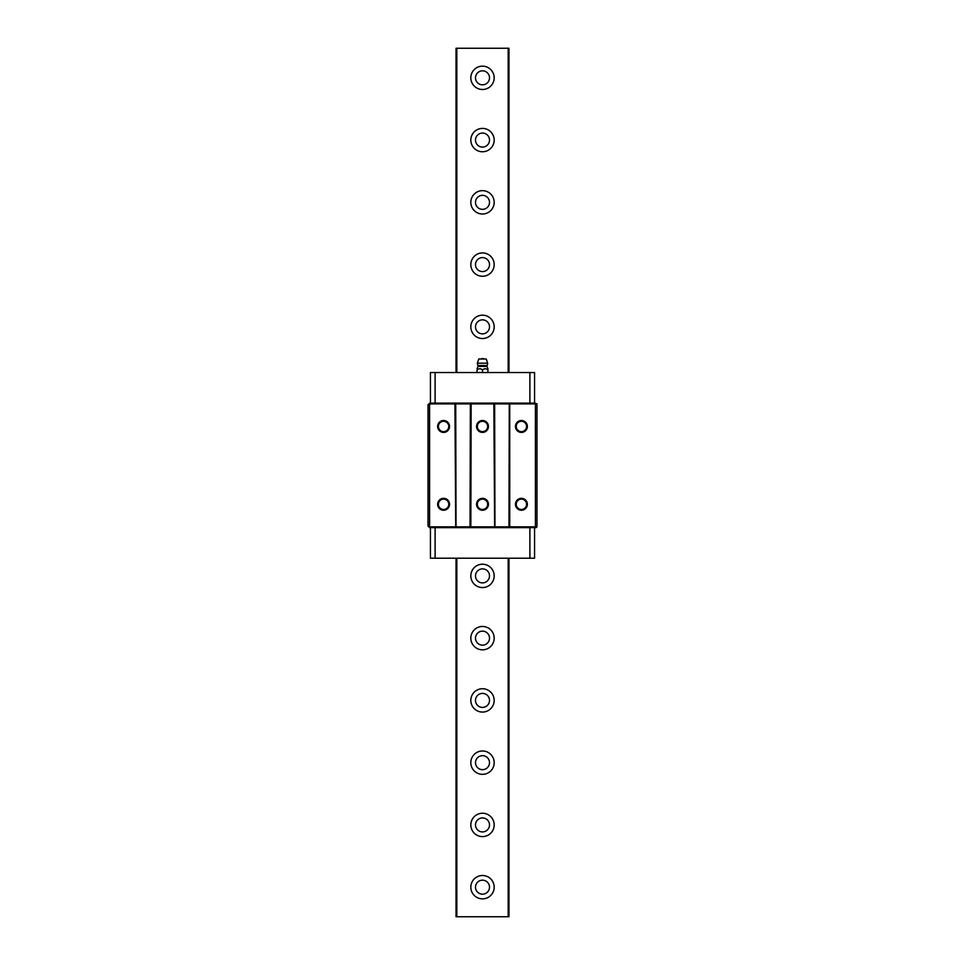 <?xml version="1.0" encoding="UTF-8"?>
<svg xmlns="http://www.w3.org/2000/svg" width="965" height="965" viewBox="0 0 965 965"><rect width="100%" height="100%" fill="white"/><g stroke="black" fill="none" stroke-linecap="round" stroke-linejoin="round"><path stroke-width="1.45" d="M516.239 426.47A5.175 5.175 0 0 0 521.414 431.644A5.175 5.175 0 0 0 526.588 426.47A5.175 5.175 0 0 0 521.414 421.295A5.175 5.175 0 0 0 516.239 426.47M521.414 432.417A5.947 5.947 0 0 1 515.455 426.47A5.947 5.947 0 0 1 521.414 420.511A5.947 5.947 0 0 1 527.36 426.47A5.947 5.947 0 0 1 521.414 432.417M516.239 504.285A5.175 5.175 0 0 0 521.414 509.46A5.175 5.175 0 0 0 526.588 504.285A5.175 5.175 0 0 0 521.414 499.122A5.175 5.175 0 0 0 516.239 504.285M521.414 510.244A5.947 5.947 0 0 1 515.455 504.285A5.947 5.947 0 0 1 521.414 498.338A5.947 5.947 0 0 1 527.36 504.285A5.947 5.947 0 0 1 521.414 510.244M437.64 504.285A5.947 5.947 0 0 1 443.586 498.338A5.947 5.947 0 0 1 449.545 504.285A5.947 5.947 0 0 1 443.586 510.244A5.947 5.947 0 0 1 437.64 504.285M448.761 504.285A5.175 5.175 0 0 0 443.586 499.122A5.175 5.175 0 0 0 438.412 504.285A5.175 5.175 0 0 0 443.586 509.46A5.175 5.175 0 0 0 448.761 504.285M437.64 426.47A5.947 5.947 0 0 1 443.586 420.511A5.947 5.947 0 0 1 449.545 426.47A5.947 5.947 0 0 1 443.586 432.417A5.947 5.947 0 0 1 437.64 426.47M448.761 426.47A5.175 5.175 0 0 0 443.586 421.295A5.175 5.175 0 0 0 438.412 426.47A5.175 5.175 0 0 0 443.586 431.644A5.175 5.175 0 0 0 448.761 426.47M476.553 504.285A5.947 5.947 0 0 1 482.5 498.338A5.947 5.947 0 0 1 488.447 504.285A5.947 5.947 0 0 1 482.5 510.244A5.947 5.947 0 0 1 476.553 504.285M487.675 504.285A5.175 5.175 0 0 0 482.5 499.122A5.175 5.175 0 0 0 477.325 504.285A5.175 5.175 0 0 0 482.5 509.46A5.175 5.175 0 0 0 487.675 504.285M476.553 426.47A5.947 5.947 0 0 1 482.5 420.511A5.947 5.947 0 0 1 488.447 426.47A5.947 5.947 0 0 1 482.5 432.417A5.947 5.947 0 0 1 476.553 426.47M487.675 426.47A5.175 5.175 0 0 0 482.5 421.295A5.175 5.175 0 0 0 477.325 426.47A5.175 5.175 0 0 0 482.5 431.644A5.175 5.175 0 0 0 487.675 426.47M536.974 403.901L535.093 403.117L536.974 403.901L536.974 526.854L536.202 527.638L429.582 527.638L428.798 526.854L429.907 527.638M535.093 403.117L510.063 403.117L509.737 403.901L535.418 403.901L535.418 526.854L536.974 526.854M510.063 403.117L429.907 403.117L429.582 403.901L509.737 403.901L509.737 526.854L535.418 526.854L535.093 527.638M429.907 403.117L428.026 404.673L428.026 526.082L428.798 526.854M454.937 527.638L455.263 526.854L429.582 526.854L429.582 403.901L428.798 403.901M455.721 527.638L454.937 403.117M470.365 527.638L470.052 526.854L456.035 526.854L455.721 403.117M470.365 403.117L470.052 526.854L471.149 527.638M493.851 527.638L494.177 526.854L470.824 526.854L471.149 403.117M494.635 527.638L493.851 403.117M509.279 527.638L508.965 526.854L494.949 526.854L494.635 403.117M510.063 527.638L508.965 526.854L509.279 403.117M482.5 875.508A11.677 11.677 0 0 1 494.177 887.173A11.677 11.677 0 0 1 482.5 898.849A11.677 11.677 0 0 1 470.824 887.173A11.677 11.677 0 0 1 482.5 875.508M482.5 813.242A11.677 11.677 0 0 1 494.177 824.918A11.677 11.677 0 0 1 482.5 836.595A11.677 11.677 0 0 1 470.824 824.918A11.677 11.677 0 0 1 482.5 813.242M482.5 750.987A11.677 11.677 0 0 1 494.177 762.664A11.677 11.677 0 0 1 482.5 774.34A11.677 11.677 0 0 1 470.824 762.664A11.677 11.677 0 0 1 482.5 750.987M482.5 688.733A11.677 11.677 0 0 1 494.177 700.409A11.677 11.677 0 0 1 482.5 712.074A11.677 11.677 0 0 1 470.824 700.409A11.677 11.677 0 0 1 482.5 688.733M482.5 626.466A11.677 11.677 0 0 1 494.177 638.142A11.677 11.677 0 0 1 482.5 649.819A11.677 11.677 0 0 1 470.824 638.142A11.677 11.677 0 0 1 482.5 626.466M482.5 564.211A11.677 11.677 0 0 1 494.177 575.888A11.677 11.677 0 0 1 482.5 587.564A11.677 11.677 0 0 1 470.824 575.888A11.677 11.677 0 0 1 482.5 564.211M482.5 315.181A11.677 11.677 0 0 1 494.177 326.858A11.677 11.677 0 0 1 482.5 338.534A11.677 11.677 0 0 1 470.824 326.858A11.677 11.677 0 0 1 482.5 315.181M482.5 252.927A11.677 11.677 0 0 1 494.177 264.591A11.677 11.677 0 0 1 482.5 276.267A11.677 11.677 0 0 1 470.824 264.591A11.677 11.677 0 0 1 482.5 252.927M482.5 190.66A11.677 11.677 0 0 1 494.177 202.336A11.677 11.677 0 0 1 482.5 214.013A11.677 11.677 0 0 1 470.824 202.336A11.677 11.677 0 0 1 482.5 190.66M482.5 128.405A11.677 11.677 0 0 1 494.177 140.082A11.677 11.677 0 0 1 482.5 151.758A11.677 11.677 0 0 1 470.824 140.082A11.677 11.677 0 0 1 482.5 128.405M482.5 66.151A11.677 11.677 0 0 1 494.177 77.827A11.677 11.677 0 0 1 482.5 89.492A11.677 11.677 0 0 1 470.824 77.827A11.677 11.677 0 0 1 482.5 66.151M482.5 894.181A7.008 7.008 0 0 0 489.508 887.173A7.008 7.008 0 0 0 482.5 880.176A7.008 7.008 0 0 0 475.492 887.173A7.008 7.008 0 0 0 482.5 894.181M482.5 831.926A7.008 7.008 0 0 0 489.508 824.918A7.008 7.008 0 0 0 482.5 817.91A7.008 7.008 0 0 0 475.492 824.918A7.008 7.008 0 0 0 482.5 831.926M482.5 769.66A7.008 7.008 0 0 0 489.508 762.664A7.008 7.008 0 0 0 482.5 755.655A7.008 7.008 0 0 0 475.492 762.664A7.008 7.008 0 0 0 482.5 769.66M482.5 707.405A7.008 7.008 0 0 0 489.508 700.409A7.008 7.008 0 0 0 482.5 693.401A7.008 7.008 0 0 0 475.492 700.409A7.008 7.008 0 0 0 482.5 707.405M482.5 645.151A7.008 7.008 0 0 0 489.508 638.142A7.008 7.008 0 0 0 482.5 631.146A7.008 7.008 0 0 0 475.492 638.142A7.008 7.008 0 0 0 482.5 645.151M482.5 582.896A7.008 7.008 0 0 0 489.508 575.888A7.008 7.008 0 0 0 482.5 568.88A7.008 7.008 0 0 0 475.492 575.888A7.008 7.008 0 0 0 482.5 582.896M482.5 333.854A7.008 7.008 0 0 0 489.508 326.858A7.008 7.008 0 0 0 482.5 319.849A7.008 7.008 0 0 0 475.492 326.858A7.008 7.008 0 0 0 482.5 333.854M482.5 271.599A7.008 7.008 0 0 0 489.508 264.591A7.008 7.008 0 0 0 482.5 257.595A7.008 7.008 0 0 0 475.492 264.591A7.008 7.008 0 0 0 482.5 271.599M482.5 209.345A7.008 7.008 0 0 0 489.508 202.336A7.008 7.008 0 0 0 482.5 195.34A7.008 7.008 0 0 0 475.492 202.336A7.008 7.008 0 0 0 482.5 209.345M482.5 147.09A7.008 7.008 0 0 0 489.508 140.082A7.008 7.008 0 0 0 482.5 133.073A7.008 7.008 0 0 0 475.492 140.082A7.008 7.008 0 0 0 482.5 147.09M482.5 84.823A7.008 7.008 0 0 0 489.508 77.827A7.008 7.008 0 0 0 482.5 70.819A7.008 7.008 0 0 0 475.492 77.827A7.008 7.008 0 0 0 482.5 84.823M508.181 372.538L508.181 48.25L456.819 48.25L456.819 372.538M456.819 558.216L456.819 916.75L508.181 916.75L508.181 558.216M508.965 558.216L508.965 916.75L508.181 916.75M456.819 916.75L456.035 916.75L456.035 558.216M456.819 48.25L456.035 48.25L456.035 372.538M508.965 372.538L508.965 48.25L508.181 48.25M534.562 527.638L534.562 558.216L435.106 558.216L435.106 527.638M430.438 527.638L430.438 558.216L435.106 558.216M430.438 403.117L430.438 372.538L430.438 403.117M435.106 403.117L435.106 372.538L430.438 372.538M435.106 372.538L529.894 372.538L529.894 403.117M534.562 403.117L534.562 372.538L529.894 372.538M477.048 372.538L477.048 369.921C477.048 368.401 477.048 368.401 477.048 369.921C477.048 368.401 477.048 368.401 477.048 369.921C478.881 368.401 480.691 368.401 482.5 369.921C484.321 368.401 486.143 368.401 487.952 369.921L485.998 368.835M487.072 365.53A5.139 5.139 0 0 0 487.639 363.202L486.239 358.992L478.761 358.992L477.361 363.202A5.139 5.139 0 0 0 477.928 365.53L478.013 366.423L486.987 366.423L487.072 365.53L477.928 365.53M487.639 363.202L477.361 363.202M487.952 369.921C487.952 368.401 487.952 368.401 487.952 369.921C487.952 368.401 487.952 368.401 487.952 369.921L487.952 372.538M482.5 369.921L482.5 372.538M529.894 527.638L529.894 558.216M477.048 368.714L478.013 366.423M486.987 366.423L487.952 368.714M483.742 358.992A1.894 1.894 0 0 0 481.258 358.992"/></g></svg>
